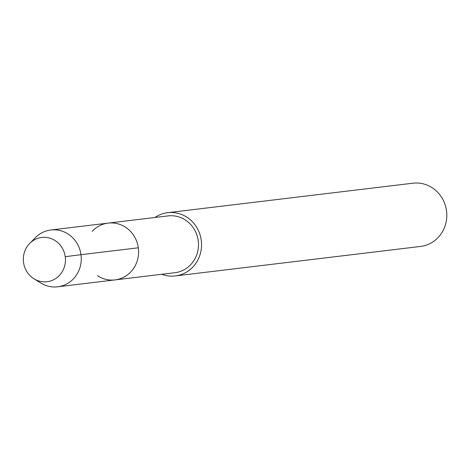 <?xml version="1.0" encoding="UTF-8"?>
<svg xmlns="http://www.w3.org/2000/svg" width="470" height="470" viewBox="0 0 470 470"><rect width="100%" height="100%" fill="white"/><g stroke="black" fill="none" stroke-linecap="round" stroke-linejoin="round"><path stroke-width="0.7" d="M65.236 256.691A22.296 21.044 -96.9 0 0 41.736 237.45A22.296 21.044 -96.9 0 0 23.5 262.096A22.296 21.044 -96.9 0 0 47.053 281.724A22.296 21.044 -96.9 0 0 65.236 256.691A22.296 21.044 -96.9 0 0 41.736 237.45A22.296 21.044 -96.9 0 0 29.728 243.384A22.296 21.044 -96.9 0 0 33.987 278.804A22.296 21.044 -96.9 0 0 47.053 281.724A22.296 21.044 -96.9 0 0 65.236 256.691L80.993 254.687A28.605 26.996 -96.9 0 0 50.842 230A28.605 26.996 -96.9 0 0 35.438 237.614L29.733 243.384M175.269 275.937L420.527 246.445A31.854 30.062 -96.9 0 0 446.5 210.678A31.854 30.062 -96.9 0 0 412.93 183.194L167.661 212.687A31.854 30.062 -96.9 0 0 154.924 217.487M161.75 274.292A31.854 30.062 -96.9 0 0 175.257 275.937A31.854 30.062 -96.9 0 0 201.242 240.17A31.854 30.062 -96.9 0 0 167.672 212.687M97.454 275.667A28.605 26.996 -96.9 0 0 114.997 279.909L174.881 272.712A28.605 26.996 -96.9 0 0 198.205 240.593A28.605 26.996 -96.9 0 0 168.054 215.906L50.836 230M108.182 223.109A28.605 26.996 -96.9 0 1 138.327 247.79A28.605 26.996 -96.9 0 1 114.997 279.909A28.605 26.996 -96.9 0 0 138.327 247.79A28.605 26.996 -96.9 0 0 108.182 223.109A28.605 26.996 -96.9 0 0 92.132 231.393M33.993 278.81L40.902 283.058A28.605 26.996 -96.9 0 0 57.657 286.806A28.605 26.996 -96.9 0 0 80.993 254.687L138.327 247.79M115.003 279.909L57.663 286.806"/></g></svg>
